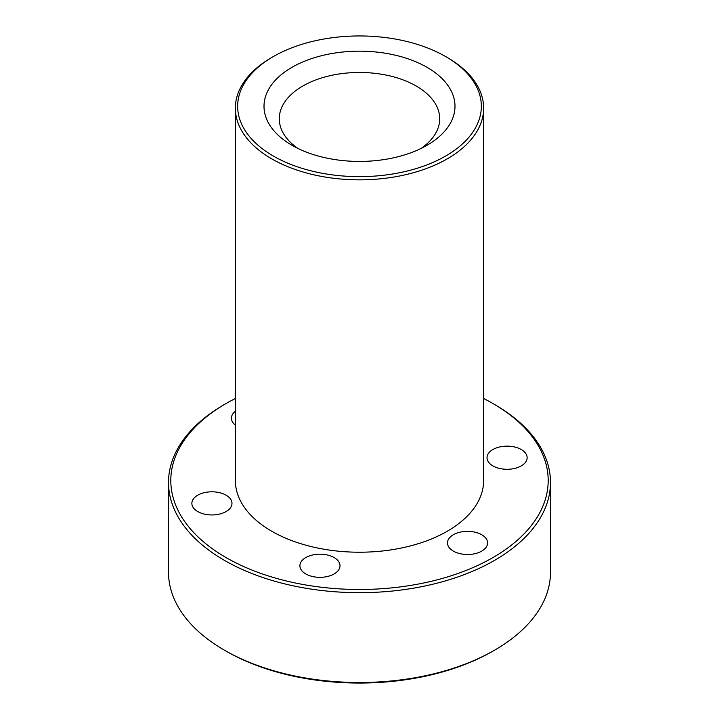 <?xml version="1.0" encoding="UTF-8"?>
<svg xmlns="http://www.w3.org/2000/svg" width="719" height="719" viewBox="0 0 719 719"><rect width="100%" height="100%" fill="white"/><g stroke="black" fill="none" stroke-linecap="round" stroke-linejoin="round"><path stroke-width="1.08" d="M235.365 398.506A188.693 108.937 0 0 0 226.072 403.521L224.454 404.455A190.984 110.259 0 0 0 168.516 482.422A190.984 110.259 0 0 0 224.454 560.389A190.984 110.259 0 0 0 432.586 584.286A190.984 110.259 0 0 0 550.484 482.422A190.984 110.259 0 0 0 494.546 404.455L492.928 403.521A188.693 108.937 0 0 0 483.635 398.506M168.516 482.422L168.516 572.243A190.984 110.259 0 0 0 224.454 650.21A190.984 110.259 0 0 0 494.546 650.21A190.984 110.259 0 0 0 550.484 572.243L550.484 482.422M226.072 651.144L224.454 650.21L226.072 651.144A188.693 108.937 0 0 0 492.928 651.144L494.546 650.21M447.281 57.493L445.663 56.558A121.844 70.345 180 0 1 445.654 156.041A121.844 70.345 180 0 1 273.346 156.041A121.844 70.345 180 0 1 273.337 56.558A121.844 70.345 180 0 1 445.663 56.558L447.281 57.493A124.135 71.675 180 0 1 483.635 108.165A124.135 71.675 180 0 1 359.5 179.84A124.135 71.675 180 0 1 235.365 108.165A124.135 71.675 180 0 1 271.719 57.493L273.337 56.558M226.072 403.521A188.693 108.937 0 0 0 226.072 557.576A188.693 108.937 0 0 0 492.919 557.585A188.693 108.937 0 0 0 492.928 403.521M427.023 67.316A95.492 55.129 180 0 1 427.023 145.283A95.492 55.129 180 0 1 291.977 145.283A95.492 55.129 180 0 1 291.977 67.316A95.492 55.129 180 0 1 427.023 67.316M297.846 148.402A80.213 46.313 180 0 1 279.287 118.77A80.213 46.313 180 0 1 328.808 75.989A80.213 46.313 180 0 1 416.22 86.028A80.213 46.313 180 0 1 439.713 118.77A80.213 46.313 180 0 1 421.154 148.402M235.365 108.165L235.365 480.544A124.135 71.675 0 0 0 271.719 531.224A124.135 71.675 0 0 0 407.008 546.764A124.135 71.675 0 0 0 483.635 480.544L483.635 108.165M305.773 573.942A20.051 11.576 0 0 0 339.323 568.747A20.051 11.576 0 0 0 340.006 565.754A20.051 11.576 0 0 0 319.955 554.178A20.051 11.576 0 0 0 299.904 565.754A20.051 11.576 0 0 0 305.773 573.942M197.743 511.569A20.051 11.576 0 0 0 217.111 514.561A20.051 11.576 0 0 0 231.976 503.381A20.051 11.576 0 0 0 211.916 491.805A20.051 11.576 0 0 0 191.865 503.381A20.051 11.576 0 0 0 197.743 511.569M235.365 411.277A20.051 11.576 0 0 0 231.41 418.17A20.051 11.576 0 0 0 235.365 425.073M492.901 465.903A20.051 11.576 0 0 0 514.75 468.411A20.051 11.576 0 0 0 527.135 457.715A20.051 11.576 0 0 0 501.889 446.535A20.051 11.576 0 0 0 487.024 457.715A20.051 11.576 0 0 0 492.901 465.903M453.356 551.105A20.051 11.576 0 0 0 475.214 553.621A20.051 11.576 0 0 0 487.59 542.926A20.051 11.576 0 0 0 481.712 534.738A20.051 11.576 0 0 0 459.863 532.222A20.051 11.576 0 0 0 447.479 542.926A20.051 11.576 0 0 0 453.356 551.105"/></g></svg>
